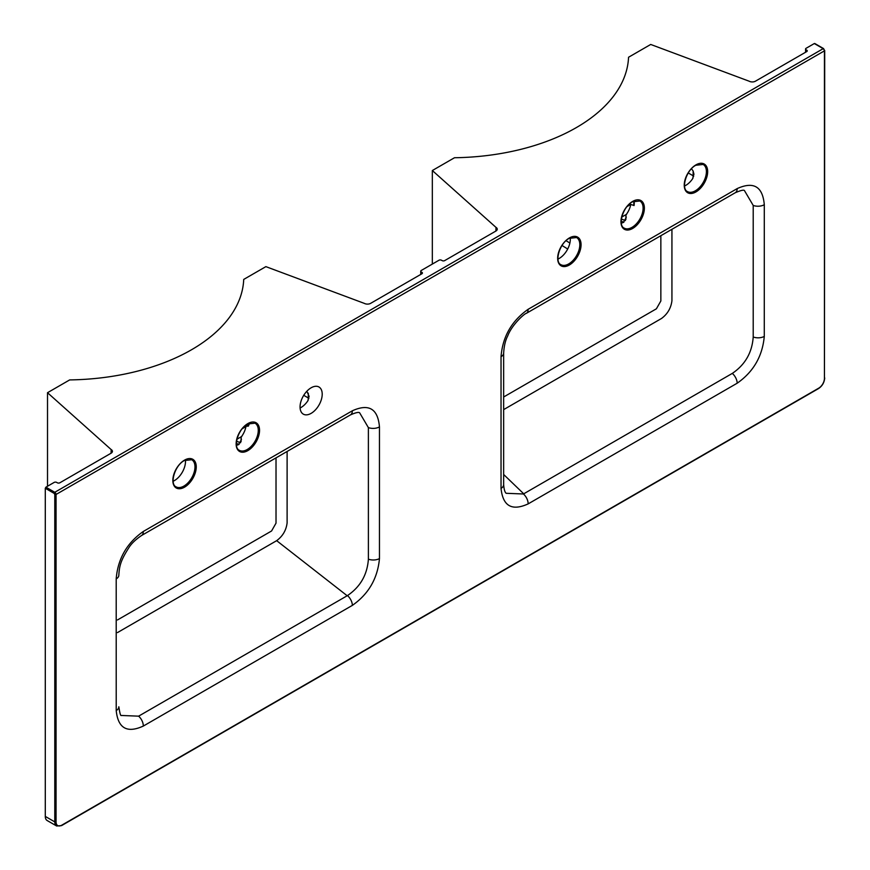 <?xml version="1.0" encoding="UTF-8"?>
<svg xmlns="http://www.w3.org/2000/svg" width="870" height="870" viewBox="0 0 870 870"><rect width="100%" height="100%" fill="white"/><g stroke="black" fill="none" stroke-linecap="round" stroke-linejoin="round"><path stroke-width="1.3" d="M185.419 459.991A15.66 9.048 -60 0 1 174.413 480.599A15.66 9.048 -60 0 1 173.141 481.24M306.86 391.228L309.111 396.372L307.795 400.896A15.66 9.048 -60 0 1 300.998 407.508A15.66 9.048 -60 0 1 300.085 407.997M311.134 387.781A15.66 9.048 -60 0 1 318.964 386.998A15.66 9.048 -60 0 1 321.367 399.547A15.66 9.048 -60 0 1 311.134 413.359A15.66 9.048 -60 0 1 303.293 414.131A15.66 9.048 -60 0 1 300.9 401.581A15.66 9.048 -60 0 1 311.134 387.781M684.559 185.973A15.66 9.048 120 0 0 685.832 185.332A15.66 9.048 120 0 0 692.629 178.72L693.934 174.196L693.129 171.02L691.476 168.747M557.975 259.064A15.66 9.048 120 0 0 559.247 258.412A15.66 9.048 120 0 0 570.241 237.804M236.509 445.342L238.652 444.603L241.414 439.557L241.001 437.534A15.66 9.048 120 0 0 241.719 436.577L241.566 436.555A15.66 9.048 -60 0 0 245.938 426.604L249.298 423.44A15.66 9.048 120 0 0 249.266 423.201M241.077 441.634L241.077 437.577M236.39 443.569L239.109 444.309M117.461 632.588L276.66 540.672C282.706 536.214 286.187 530.298 287.111 522.903L287.111 451.465M352.372 410.77A8.95 5.253 60.8 0 1 350.403 414.925C355.438 412.674 358.516 411.956 359.625 412.771L368.38 427.616L368.391 559.171C367.281 574.755 360.31 586.88 347.478 595.58L138.613 716.162L121.311 715.466C120.615 716.108 119.788 713.204 118.831 706.766L118.831 706.766A8.95 5.263 179 0 1 116.21 710.572C118.048 728.31 127.074 733.475 143.311 726.069L352.361 605.379C368.597 594.025 377.634 578.43 379.461 558.583L379.461 426.887C377.885 408.726 368.858 403.354 352.372 410.77L143.3 531.472C126.824 543.065 117.798 558.866 116.199 578.887L116.21 710.572M634.089 201.024A15.66 9.048 -60 0 1 634.056 205.537L634.045 204.95L634.056 205.537L630.772 204.428A15.66 9.048 120 0 1 626.4 214.368L626.541 214.401A15.66 9.048 -60 0 1 625.824 215.358L626.237 217.38L623.486 222.426L621.343 223.166M623.931 222.133L621.213 221.382M503.654 484.536A8.95 5.263 179 0 1 503.654 484.59C504.002 489.321 504.828 492.224 506.144 493.29L523.435 493.986L732.312 373.393C745.133 364.715 752.104 352.578 753.213 336.994L753.213 205.44L744.459 190.595C743.915 189.638 740.838 190.356 735.237 192.749L735.237 192.749A8.95 5.253 60.8 0 1 735.183 192.781M671.934 229.288L671.934 300.726C670.998 308.132 667.518 314.059 661.494 318.485L503.654 409.618M308.295 393.196L308.295 397.949A4.481 2.588 180 0 1 308.839 398.547M737.194 188.583C753.67 181.156 762.707 186.539 764.295 204.711L764.284 336.407C762.457 356.254 753.42 371.86 737.184 383.202L528.144 503.893C511.897 511.288 502.871 506.122 501.033 488.396L501.033 356.7C502.61 336.712 511.647 320.91 528.133 309.296L737.194 188.583A8.95 5.253 60.8 0 1 735.237 192.749L526.383 313.33A8.95 5.089 59.2 0 0 528.133 309.296M432.336 264.078L432.336 170.531L454.488 157.742A178.459 103.03 0 0 0 628.553 57.246L650.706 44.457L749.179 81.215A4.481 2.588 180 0 0 755.454 81.182L806.718 51.58L806.088 49.753L806.088 51.95M626.4 214.368L621.756 217.054M625.9 215.401L625.9 219.447M621.376 219.055L625.389 220.556M45.294 816.419L54.788 821.9A8.95 5.166 120 0 0 56.637 826L47.143 820.519A8.95 5.166 -60 0 1 45.294 816.419L45.294 488.266L45.925 487.167L54.157 482.415A1.794 1.033 180 0 1 56.691 482.415L57.322 482.785A1.794 1.033 0 0 0 59.856 482.785L111.121 453.183A4.481 2.588 0 0 0 112.426 451.356A4.481 2.588 0 0 0 111.175 449.562L111.066 453.216M495.9 231.039L496.009 227.385A4.481 2.588 180 0 1 497.259 229.18A4.481 2.588 180 0 1 495.943 231.007L444.679 260.608A1.794 1.033 180 0 1 442.145 260.608L441.514 260.239A1.794 1.033 0 0 0 438.98 260.239L421.265 270.472A1.794 1.033 180 0 0 420.732 271.201A1.794 1.033 180 0 0 421.265 271.94L421.896 273.767A1.794 1.033 0 0 0 422.418 273.028A1.794 1.033 0 0 0 421.896 272.299M45.925 487.167L54.788 492.289L823.183 48.666L814.32 43.543L806.088 48.296A1.794 1.033 0 0 0 805.566 49.024A1.794 1.033 0 0 0 806.088 49.753M814.32 43.543L814.951 43.913M806.718 50.123A1.794 1.033 180 0 1 807.251 50.851A1.794 1.033 180 0 1 806.718 51.58M495.9 227.309L432.336 170.531M421.896 273.767L370.62 303.358A4.481 2.588 0 0 1 364.356 303.391L265.872 266.633L243.72 279.422A178.459 103.03 180 0 1 69.665 379.918L47.513 392.707L111.066 449.485M503.654 396.992L656.393 308.806L660.852 300.976L660.852 235.694M627.053 206.571L630.772 204.428M692.944 178.198L693.129 175.773A4.481 2.588 180 0 1 693.662 176.36M496.009 230.974L496.009 227.385M47.513 392.707L47.513 486.254M236.934 439.23L241.566 436.555M236.553 441.231L240.555 442.732M276.018 457.87L276.018 523.153L271.57 530.983L117.461 619.962M245.938 426.604L242.23 428.747M248.418 426.028A4.481 2.588 60 0 1 246.797 426.039L245.971 426.615M303.739 395.306L308.295 397.949L308.121 400.374M111.175 449.562L111.175 453.15M184.538 487.167A16.563 9.559 -60 0 1 172.836 480.414A16.563 9.559 -60 0 1 184.538 460.132A16.563 9.559 -60 0 1 196.25 466.885A16.563 9.559 -60 0 1 184.538 487.167M176.077 486.852A15.66 9.048 120 0 0 183.907 486.08A15.66 9.048 120 0 0 194.141 472.269A15.66 9.048 120 0 0 191.737 459.719L184.353 460.534C174.696 465.385 169.454 484.231 176.077 486.852M695.957 191.911A16.563 9.559 -60 0 1 684.244 185.147A16.563 9.559 -60 0 1 695.957 164.865A16.563 9.559 -60 0 1 707.669 171.629A16.563 9.559 -60 0 1 695.957 191.911M687.496 191.585A15.66 9.048 120 0 0 695.326 190.813A15.66 9.048 120 0 0 705.559 177.012A15.66 9.048 120 0 0 703.156 164.452L695.772 165.278C686.115 170.118 680.862 188.975 687.496 191.585M569.371 264.991A16.563 9.559 -60 0 1 557.659 258.238A16.563 9.559 -60 0 1 569.371 237.956A16.563 9.559 -60 0 1 581.073 244.709A16.563 9.559 -60 0 1 569.371 264.991M560.9 264.676A15.66 9.048 120 0 0 568.741 263.893A15.66 9.048 120 0 0 578.974 250.092A15.66 9.048 120 0 0 576.571 237.543L569.187 238.358C559.519 243.208 554.277 262.055 560.9 264.676M247.83 423.592A16.563 9.559 120 0 0 236.129 443.874A16.563 9.559 120 0 0 247.83 450.627A16.563 9.559 120 0 0 259.543 430.346A16.563 9.559 120 0 0 247.83 423.592M247.2 449.529A15.66 9.048 -60 0 1 239.37 450.312C232.747 447.691 237.988 428.845 247.645 423.994L255.03 423.179A15.66 9.048 -60 0 1 257.433 435.729A15.66 9.048 -60 0 1 247.2 449.529M347.173 595.743L276.66 540.672M632.664 228.451A16.563 9.559 -60 0 1 620.952 221.687A16.563 9.559 -60 0 1 632.664 201.405A16.563 9.559 -60 0 1 644.376 208.169A16.563 9.559 -60 0 1 632.664 228.451M624.203 228.125A15.66 9.048 120 0 0 632.033 227.353A15.66 9.048 120 0 0 642.267 213.552A15.66 9.048 120 0 0 639.863 201.003L632.479 201.818C622.822 206.658 617.569 225.515 624.203 228.125M523.729 493.812L503.654 474.487M54.157 493.388L54.788 492.289A1.794 1.033 60 0 1 56.05 494.475L824.445 50.851L824.445 378.276A8.058 4.654 -60 0 1 818.746 388.15L61.748 825.195A8.058 4.654 -60 0 1 56.05 821.9L56.05 494.475L54.788 494.475L54.157 493.388L45.294 488.266M685.277 185.636L684.516 185.19M567.697 249.005L562.02 245.492M814.766 43.5L823.629 48.611L824.445 50.851A1.794 1.033 -120 0 0 823.183 48.666L824.706 50.493L824.445 377.547M688.257 172.956L693.129 175.773L693.129 171.02M501.033 356.7A8.95 5.166 0 0 0 503.654 353.046L503.654 484.59A8.95 5.263 179 0 1 501.033 488.396M523.435 493.986A8.95 5.242 60.7 0 1 528.144 503.893M732.312 373.393A8.95 5.089 59.3 0 1 737.184 383.202M753.213 336.994A8.95 5.068 0.9 0 0 764.284 336.407M764.295 204.711A8.95 5.166 180 0 1 753.213 205.44M566.055 240.685L569.883 243.045M56.05 821.9L54.788 821.9L54.788 494.475M249.07 424.723L246.797 426.039M421.265 274.126L421.265 271.94M379.461 426.887A8.95 5.166 180 0 1 368.38 427.616M368.391 559.171A8.95 5.068 0.9 0 0 379.461 558.583M347.478 595.58A8.95 5.089 59.3 0 1 352.361 605.379M143.3 531.472A8.95 5.089 59.2 0 1 141.549 535.507L350.403 414.925A8.95 5.253 60.8 0 1 350.349 414.957M138.613 716.162A8.95 5.242 60.7 0 1 143.311 726.069M141.549 535.507L141.549 535.507C135.666 539.52 131.479 543.511 128.999 547.491C120.408 560.856 119.418 566.153 118.82 575.233A8.95 5.166 0 0 1 116.199 578.887M818.115 388.509L818.746 388.15M61.748 825.195L61.117 825.565M824.445 378.276L824.706 377.917C824.358 382.441 822.313 385.986 818.561 388.553L61.563 825.608L56.637 826M249.059 423.288L248.483 425.995M633.893 201.111L633.784 205.244M503.654 353.046C504.089 345.945 505.426 340.268 507.667 336.027C511.897 324.695 524.523 313.504 526.383 313.33M805.566 49.024L805.566 52.254M420.732 274.431L420.732 271.201"/></g></svg>
